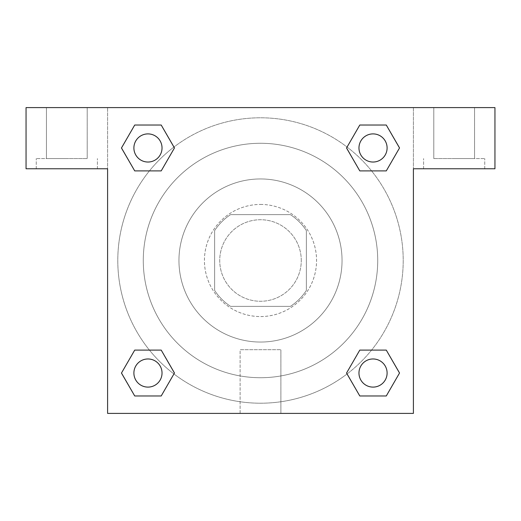 <?xml version="1.0" encoding="UTF-8"?>
<svg xmlns="http://www.w3.org/2000/svg" width="521" height="521" viewBox="0 0 521 521"><rect width="100%" height="100%" fill="white"/><g stroke="black" fill="none" stroke-linecap="round" stroke-linejoin="round"><path stroke-width="0.39" stroke-dasharray="2.6 1.95" d="M301.275 260.5A40.775 40.775 0 0 0 240.116 225.189A40.775 40.775 0 0 0 240.116 295.811A40.775 40.775 0 0 0 301.275 260.5A40.775 40.775 0 0 0 240.116 225.189A40.775 40.775 0 0 0 240.116 295.811A40.775 40.775 0 0 0 301.275 260.5M290.405 306.368L230.595 306.368A54.757 54.757 0 0 1 214.632 290.405L214.632 230.595A54.757 54.757 0 0 1 230.595 214.632L290.405 214.632A54.757 54.757 0 0 1 306.368 230.595L306.368 290.405A54.757 54.757 0 0 1 290.405 306.368L230.595 306.368A54.757 54.757 0 0 1 214.632 290.405L214.632 230.595A54.757 54.757 0 0 1 230.595 214.632L290.405 214.632A54.757 54.757 0 0 1 306.368 230.595L306.368 290.405A54.757 54.757 0 0 1 290.405 306.368M260.5 204.434A56.066 56.066 0 0 1 309.051 288.53A56.066 56.066 0 0 1 211.949 288.53A56.066 56.066 0 0 1 260.5 204.434A56.066 56.066 0 0 0 204.434 260.5A56.066 56.066 0 0 0 260.5 316.566A56.066 56.066 0 0 0 316.566 260.5A56.066 56.066 0 0 0 260.5 204.434M260.5 178.95A81.55 81.55 0 0 1 331.122 301.275A81.55 81.55 0 0 1 189.878 301.275A81.55 81.55 0 0 1 260.5 178.95A81.55 81.55 0 0 1 331.122 301.275A81.55 81.55 0 0 1 189.878 301.275A81.55 81.55 0 0 1 260.5 178.95M260.5 143.275A117.225 117.225 0 0 1 362.017 319.113A117.225 117.225 0 0 1 158.983 319.113A117.225 117.225 0 0 1 260.5 143.275A117.225 117.225 0 0 0 143.275 260.5A117.225 117.225 0 0 0 260.5 377.725A117.225 117.225 0 0 0 377.725 260.5A117.225 117.225 0 0 0 260.5 143.275M494.95 107.6L26.05 107.6L26.05 168.758L26.05 107.6L494.95 107.6L26.05 107.6L26.05 168.758L107.6 168.758L26.05 168.758L107.6 168.758L107.6 107.6L107.6 413.4L107.6 168.758L107.6 413.4L413.4 413.4L107.6 413.4L413.4 413.4L413.4 168.758L494.95 168.758L494.95 107.6L494.95 168.758L413.4 168.758L413.4 413.4L413.4 168.758L494.95 168.758L494.95 107.6M107.6 269.422L107.606 251.578L107.6 269.422M358.969 373.036A14.067 14.067 0 0 0 380.07 385.221A14.067 14.067 0 0 0 380.07 360.851A14.067 14.067 0 0 0 358.969 373.036A14.067 14.067 0 0 1 380.07 360.851A14.067 14.067 0 0 1 380.07 385.221A14.067 14.067 0 0 1 358.969 373.036M162.031 147.964A14.067 14.067 0 0 0 140.93 135.779A14.067 14.067 0 0 0 140.93 160.149A14.067 14.067 0 0 0 162.031 147.964A14.067 14.067 0 0 0 140.93 135.779A14.067 14.067 0 0 0 140.93 160.149A14.067 14.067 0 0 0 162.031 147.964A14.067 14.067 0 0 0 140.93 135.779A14.067 14.067 0 0 0 140.93 160.149A14.067 14.067 0 0 0 162.031 147.964M162.031 373.036A14.067 14.067 0 0 0 140.93 360.851A14.067 14.067 0 0 0 140.93 385.221A14.067 14.067 0 0 0 162.031 373.036A14.067 14.067 0 0 0 140.93 360.851A14.067 14.067 0 0 0 140.93 385.221A14.067 14.067 0 0 0 162.031 373.036A14.067 14.067 0 0 0 140.93 360.851A14.067 14.067 0 0 0 140.93 385.221A14.067 14.067 0 0 0 162.031 373.036M387.103 147.964A14.067 14.067 0 0 0 366.002 135.779A14.067 14.067 0 0 0 366.002 160.149A14.067 14.067 0 0 0 387.103 147.964A14.067 14.067 0 0 0 366.002 135.779A14.067 14.067 0 0 0 366.002 160.149A14.067 14.067 0 0 0 387.103 147.964A14.067 14.067 0 0 0 366.002 135.779A14.067 14.067 0 0 0 366.002 160.149A14.067 14.067 0 0 0 387.103 147.964M347.077 373.948A142.708 142.708 0 0 0 403.208 260.5A142.708 142.708 0 0 0 189.143 136.912A142.708 142.708 0 0 0 189.143 384.088A142.708 142.708 0 0 0 403.208 260.5A142.708 142.708 0 0 0 173.949 147.033M413.4 251.578L413.394 269.422L413.4 251.578M240.116 413.4L280.884 413.4L240.116 413.4L240.116 349.715L280.884 349.715L240.116 349.715L280.884 349.715L240.116 349.715L240.116 413.4L280.884 413.4L240.116 413.4M454.175 168.758L423.593 168.758L454.175 168.758M66.825 168.758L36.242 168.758L66.825 168.758M454.175 158.566L484.758 158.566L454.175 158.566M433.791 158.566L474.566 158.566L433.791 158.566L474.566 158.566L433.791 158.566L433.791 107.6L474.566 107.6L433.791 107.6L474.566 107.6L474.566 158.566L474.566 107.6L433.791 107.6L433.791 158.566M66.825 158.566L36.242 158.566L66.825 158.566M46.434 158.566L87.209 158.566L46.434 158.566L87.209 158.566L46.434 158.566L46.434 107.6L87.209 107.6L46.434 107.6L87.209 107.6L87.209 158.566L87.209 107.6L46.434 107.6L46.434 158.566M269.422 107.6L251.578 107.606L269.422 107.6M173.923 147.052A142.708 142.708 0 0 0 147.046 347.064A142.708 142.708 0 0 0 347.051 373.967M413.4 107.6L413.4 168.758L413.4 107.6M161.204 125.027L174.45 147.964L161.178 170.881M134.724 170.901L121.478 147.964L134.75 125.047M134.724 395.973L121.478 373.036L134.75 350.119M161.204 350.099L174.45 373.036L161.178 395.953M359.796 395.973L346.55 373.036L359.822 350.119M386.276 350.099L399.522 373.036L386.25 395.953M386.276 125.027L399.522 147.964L386.25 170.881M359.796 170.901L346.55 147.964L359.822 125.047M387.103 373.036A14.067 14.067 0 0 0 366.002 360.851A14.067 14.067 0 0 0 366.002 385.221A14.067 14.067 0 0 0 387.103 373.036M346.55 373.036L359.796 350.099M399.522 373.036L386.276 395.973M121.478 373.036L134.724 350.099M174.45 373.036L161.204 395.973M346.55 147.964L359.796 125.027M399.522 147.964L386.276 170.901M121.478 147.964L134.724 125.027M174.45 147.964L161.204 170.901M484.758 168.758L484.758 158.566L484.758 168.758M423.593 168.758L423.593 158.566L423.593 168.758M97.407 168.758L97.407 158.566L97.407 168.758M36.242 168.758L36.242 158.566L36.242 168.758M280.884 413.4L280.884 349.715L280.884 413.4"/><path stroke-width="0.78" d="M494.95 107.6L26.05 107.6L26.05 168.758L107.6 168.758L107.6 413.4L413.4 413.4L413.4 168.758L494.95 168.758L494.95 107.6M134.724 170.901L161.204 170.901L134.724 170.901L121.478 147.964L134.724 125.027L161.204 125.027L174.45 147.964L161.204 170.901L134.724 170.901L121.452 147.984M161.204 125.027L134.724 125.027L161.204 125.027L174.476 147.944M161.204 350.099L134.724 350.099L161.204 350.099L174.45 373.036L161.204 395.973L134.724 395.973L121.478 373.036L134.724 350.099L161.204 350.099L174.476 373.016M134.724 395.973L161.204 395.973L134.724 395.973L121.452 373.056M386.276 350.099L359.796 350.099L386.276 350.099L399.522 373.036L386.276 395.973L359.796 395.973L346.55 373.036L359.796 350.099L386.276 350.099L399.548 373.016M359.796 395.973L386.276 395.973L359.796 395.973L346.524 373.056M359.796 170.901L386.276 170.901L359.796 170.901L346.55 147.964L359.796 125.027L386.276 125.027L399.522 147.964L386.276 170.901L359.796 170.901L346.524 147.984M386.276 125.027L359.796 125.027L386.276 125.027L399.548 147.944M387.103 373.036A14.067 14.067 0 0 0 366.002 360.851A14.067 14.067 0 0 0 366.002 385.221A14.067 14.067 0 0 0 387.103 373.036M162.031 373.036A14.067 14.067 0 0 0 140.93 360.851A14.067 14.067 0 0 0 140.93 385.221A14.067 14.067 0 0 0 162.031 373.036M387.103 147.964A14.067 14.067 0 0 0 366.002 135.779A14.067 14.067 0 0 0 366.002 160.149A14.067 14.067 0 0 0 387.103 147.964M162.031 147.964A14.067 14.067 0 0 0 140.93 135.779A14.067 14.067 0 0 0 140.93 160.149A14.067 14.067 0 0 0 162.031 147.964"/></g></svg>
